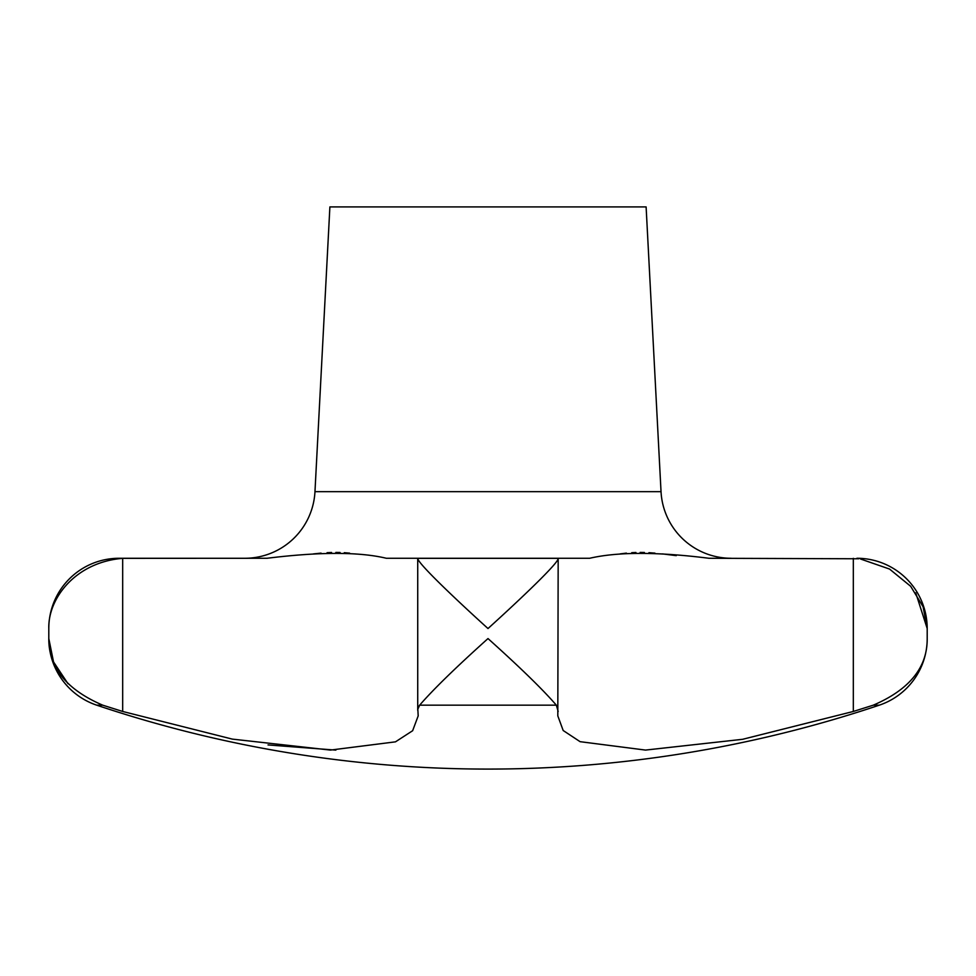 <?xml version="1.0" encoding="UTF-8"?>
<svg xmlns="http://www.w3.org/2000/svg" width="976" height="976" viewBox="0 0 976 976"><rect width="100%" height="100%" fill="white"/><g stroke="black" fill="none" stroke-linecap="round" stroke-linejoin="round"><path stroke-width="1.46" d="M119.072 558.272L125.782 558.272L119.072 558.272A70.272 70.272 0 0 0 48.8 628.544C47.922 599.142 74.847 562.249 122.683 558.345L267.046 558.272C319.42 551.794 359.192 551.794 386.35 558.272L589.65 558.272C617.698 551.794 657.458 551.794 708.954 558.272L858.746 558.772M558.174 711.467L556.344 705.172C542.9 689.605 520.11 667.401 488 638.56C455.89 667.401 433.1 689.605 419.656 705.172L417.826 709.198L418.192 715.896L412.628 730.731L395.463 741.845L330.437 750.08L232.337 739.113L122.683 711.467L102.724 705.172C66.527 689.605 48.544 667.401 48.8 638.56A70.272 70.272 0 0 0 96.709 705.172A1229.76 1229.76 0 0 0 879.291 705.172A70.272 70.272 0 0 0 927.2 638.56C927.456 667.401 909.473 689.605 873.276 705.172L853.317 711.467L742.638 739.296L645.514 750.08L580.086 741.675L563.189 730.512L557.808 715.896L558.174 558.345L417.826 558.345C416.679 562.249 455.524 599.142 488 628.544C520.476 599.142 559.321 562.249 558.174 558.345M244.793 558.272A70.272 70.272 0 0 0 314.967 491.672L329.888 206.912L646.112 206.912L661.033 491.672A70.272 70.272 0 0 0 731.207 558.272M860.539 559.004L889.551 569.057L910.657 586.283L923.101 606.779L927.2 628.544A70.272 70.272 0 0 0 856.928 558.272M927.2 638.56L927.2 628.544L915.72 592.835M48.8 628.544L48.8 638.56L53.534 661.923L67.978 683.688M556.344 705.172L419.656 705.172M557.357 706.77L557.808 707.795M418.643 706.77L419.607 705.233M868.957 706.539L872.971 705.27M417.826 558.345L417.826 559.004M386.35 558.272L418.192 558.272M115.461 709.198L122.683 711.467L122.683 558.345M349.591 553.124L344.26 552.684M340.063 552.489L335.866 552.428M331.572 552.489L327.07 552.684M321.08 553.124L313.418 553.917M267.046 558.272L125.782 558.272M268.022 744.932L335.866 750.117M557.808 558.272L589.65 558.272M676.258 555.637L662.582 553.917M654.92 553.124L648.93 552.684M644.416 552.489L640.134 552.428M635.937 552.489L631.74 552.684M626.409 553.124L620.15 553.892M879.291 705.172L873.276 705.172M102.724 705.172L96.709 705.172M661.033 491.672L314.967 491.672M853.317 558.345L853.317 711.467M417.728 710.333L417.728 558.589"/></g></svg>
